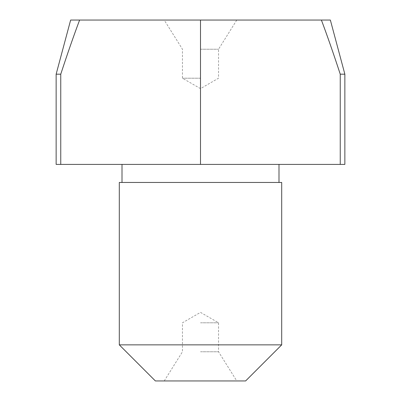 <?xml version="1.0" encoding="UTF-8"?>
<svg xmlns="http://www.w3.org/2000/svg" width="401" height="401" viewBox="0 0 401 401"><rect width="100%" height="100%" fill="white"/><g stroke="black" fill="none" stroke-linecap="round" stroke-linejoin="round"><path stroke-width="0.3" stroke-dasharray="2 1.5" d="M200.5 78.205L182.455 78.205L200.5 78.205M200.5 49.218L218.545 49.218L200.5 49.218M200.5 20.05L79.604 20.05C73.654 35.915 67.373 53.96 60.757 74.185L60.757 164.41L340.243 164.41L340.243 74.185C333.627 53.96 327.346 35.915 321.396 20.05L200.5 20.05L200.5 164.41L278.996 164.41L200.5 164.41M281.702 182.455L119.297 182.455M281.702 344.86L119.297 344.86M245.612 380.95L155.387 380.95M200.5 351.782L218.545 351.782L200.5 351.782M200.5 322.795L218.545 322.795L200.5 322.795M79.604 20.05L70.646 20.05M330.354 20.05L321.396 20.05M60.757 74.185L56.14 74.185M60.757 164.41L56.14 164.41M200.5 182.455L278.996 182.455L200.5 182.455M344.86 164.41L340.243 164.41M344.86 74.185L340.243 74.185M236.77 20.05L218.545 49.218L218.545 78.205L200.5 88.621L182.455 78.205L182.455 49.218L164.23 20.05M164.23 380.95L182.455 351.782L182.455 322.795L200.5 312.379L218.545 322.795L218.545 351.782L236.77 380.95"/><path stroke-width="0.6" d="M119.297 344.86L281.702 344.86L245.612 380.95L155.387 380.95L119.297 344.86L119.297 182.455L281.702 182.455L281.702 344.86M321.396 20.05C327.346 35.915 333.627 53.96 340.243 74.185L340.243 164.41L60.757 164.41L60.757 74.185C67.373 53.96 73.654 35.915 79.604 20.05L330.354 20.05L344.86 74.185L344.86 164.41L340.243 164.41M200.5 20.05L200.5 164.41M60.757 74.185L56.14 74.185L70.646 20.05L79.604 20.05M56.14 74.185L56.14 164.41L60.757 164.41M340.243 74.185L344.86 74.185M122.004 164.41L122.004 182.455M278.996 164.41L278.996 182.455"/></g></svg>
